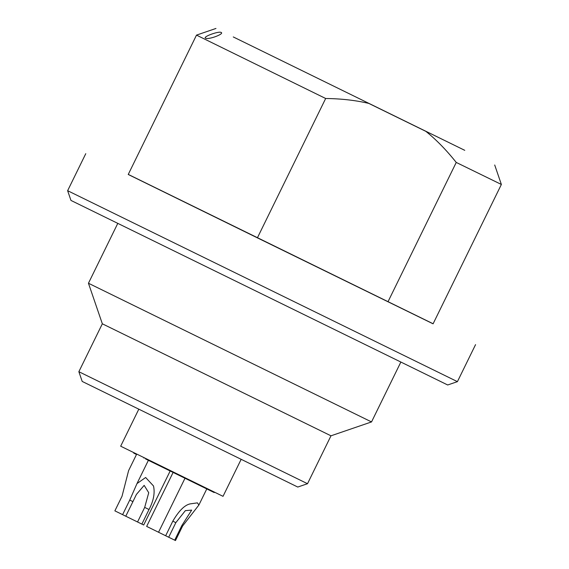 <?xml version="1.0" encoding="UTF-8"?>
<svg xmlns="http://www.w3.org/2000/svg" width="569" height="569" viewBox="0 0 569 569"><rect width="100%" height="100%" fill="white"/><g stroke="black" fill="none" stroke-linecap="round" stroke-linejoin="round"><path stroke-width="0.85" d="M241.135 459.368L223.027 496.332L187.649 479.034L120.678 446.196L138.786 409.225M82.199 381.436L297.772 487.05L307.509 483.714L78.863 371.706L82.199 381.436M307.509 483.714L330.98 435.811L102.335 323.797L78.863 371.706M102.335 323.797L88.451 283.248L371.529 421.928L330.98 435.811M70.969 200.43L447.682 384.978L457.419 381.65L67.633 190.693L70.969 200.43M433.123 323.761L128.267 174.413M257.394 237.856L128.231 174.477L196.504 35.114L325.667 98.494L257.394 237.856L433.087 323.825L501.367 184.463L456.246 162.435L387.973 301.798M456.246 162.435C446.381 150.052 436.259 139.697 425.889 131.368L368.826 103.423C355.888 100.343 341.5 98.693 325.667 98.494M221.135 32.426C224.762 33.841 208.382 39.986 205.601 38.187C202.223 36.957 218.773 30.897 221.135 32.426L221.469 32.767M368.826 103.423L425.889 131.368M233.276 36.942L464.759 150.33L233.276 36.942M129.746 500.073L122.605 514.653L141.866 524.099L149.014 509.511C153.587 500.82 155.081 492.967 153.502 485.962L145.636 477.498L136.987 483.586L129.746 500.073L132.926 501.63L125.777 516.211M137.549 521.979L144.69 507.399L148.729 492.718L144.163 485.357L136.396 494.447L132.926 501.63M136.702 454.069L128.608 470.584L122.022 496.268L114.874 510.855L122.605 514.639M165.664 535.749L172.812 521.168C178.865 510.82 184.633 505.059 190.11 503.892L197.429 502.861L198.887 505.03L182.635 525.969L181.838 525.578L191.675 510.101L185.345 510.642L175.842 522.648L168.694 537.236L158.545 532.257L184.989 478.266M170.159 471.004L143.708 524.995L141.866 524.099M158.552 532.243L146.66 526.41L173.097 472.441M182.635 525.969L175.487 540.55L168.701 537.228M181.838 525.578L174.697 540.166M145.6 458.955L214.207 492.555L214.421 492.121M133.914 452.696L133.715 453.109L136.503 454.475M144.69 507.399L149.014 509.511M172.812 521.168L175.842 522.648M152.513 461.822L152.3 462.248M117.755 223.432L88.451 283.248M400.832 362.112L371.529 421.928M85.77 153.673L67.633 190.693M475.556 344.629L457.419 381.65M215.971 28.45L196.504 35.114M494.703 164.996L501.367 184.463M148.381 460.328L136.987 483.586M206.775 488.927L198.887 505.03M144.135 457.704L143.921 458.137"/></g></svg>

